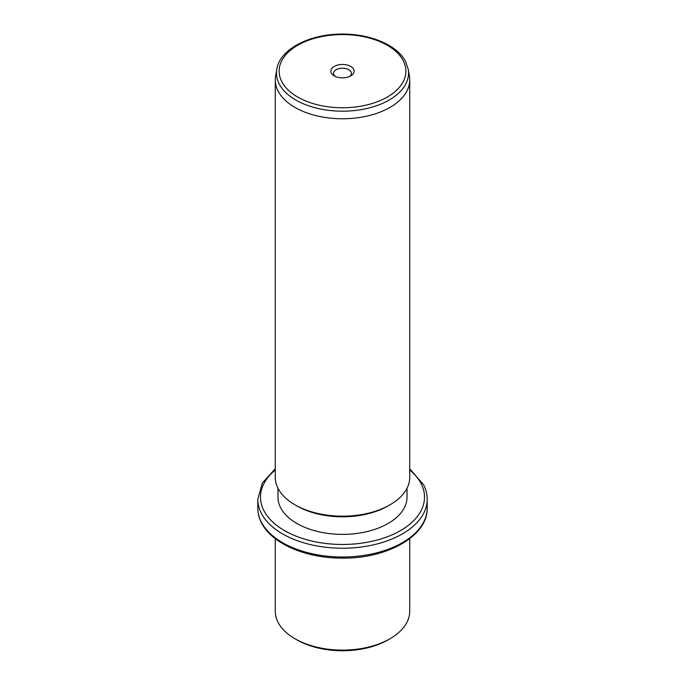 <?xml version="1.0" encoding="UTF-8"?>
<svg xmlns="http://www.w3.org/2000/svg" width="685" height="685" viewBox="0 0 685 685"><rect width="100%" height="100%" fill="white"/><g stroke="black" fill="none" stroke-linecap="round" stroke-linejoin="round"><path stroke-width="1.03" d="M390.039 638.737L388.138 639.833A64.536 37.264 180 0 1 296.862 639.833L294.961 638.737A67.224 38.814 0 0 0 390.039 638.737A67.224 38.814 0 0 0 409.724 611.294L409.724 538.658M275.276 538.658L275.276 611.294A67.224 38.814 0 0 0 277.99 622.22A67.224 38.814 0 0 0 294.961 638.737M407.036 488.225L407.036 497.122A64.536 37.264 180 0 1 351.679 534A64.536 37.264 180 0 1 280.576 507.611A64.536 37.264 180 0 1 277.964 497.122L277.964 488.225M390.039 504.802L388.138 505.898A64.536 37.264 180 0 1 296.862 505.898L294.961 504.802A67.224 38.814 0 0 0 390.039 504.802A67.224 38.814 0 0 0 409.724 477.359L409.724 79.948A67.224 38.814 180 0 1 352.064 118.368A67.224 38.814 180 0 1 277.99 90.874A67.224 38.814 180 0 1 275.276 79.948A67.224 38.814 180 0 1 275.61 76.095L276.783 69.271A66.043 38.129 180 0 0 279.129 83.793A66.043 38.129 180 0 0 355.13 110.482A66.043 38.129 180 0 0 408.217 69.271L409.39 76.095A67.224 38.814 180 0 1 409.724 79.948M275.276 79.948L275.276 477.359A67.224 38.814 0 0 0 277.99 488.285A67.224 38.814 0 0 0 294.961 504.802M353.657 69.279A11.628 6.713 180 0 1 350.72 75.915A11.628 6.713 180 0 1 334.28 75.915A11.628 6.713 180 0 1 331.343 73.055A11.628 6.713 180 0 1 339.229 64.724A11.628 6.713 180 0 1 353.657 69.279M349.641 76.463A8.939 5.163 0 0 0 351.439 73.364A8.939 5.163 0 0 0 351.08 71.908A8.939 5.163 0 0 0 341.233 68.252A8.939 5.163 0 0 0 333.561 73.364A8.939 5.163 0 0 0 333.92 74.811A8.939 5.163 0 0 0 335.359 76.463M261.216 521.867A84.709 48.9 180 0 1 257.791 508.099C257.808 513.082 259.007 517.937 261.405 522.646C271.662 543.762 306.435 558.489 342.825 558.138C387.487 558.609 428.022 535.713 427.209 508.099A84.709 48.9 180 0 1 354.547 556.503A84.709 48.9 180 0 1 261.216 521.867M409.724 468.754L423.595 484.766C425.993 489.475 427.192 494.33 427.209 499.314A84.709 48.9 180 0 1 354.547 547.726A84.709 48.9 180 0 1 261.216 513.082A84.709 48.9 180 0 1 257.791 499.314L257.791 508.099M409.724 469.996A82.02 47.351 180 0 1 421.198 483.79A82.02 47.351 180 0 1 365.593 542.554A82.02 47.351 180 0 1 263.802 510.453A82.02 47.351 180 0 1 275.276 469.996M403.311 60.862A63.38 36.588 180 0 1 360.344 106.278A63.38 36.588 180 0 1 281.689 81.472A63.38 36.588 180 0 1 324.656 36.057A63.38 36.588 180 0 1 403.311 60.862M427.209 499.314L427.209 508.099M275.276 468.754L262.346 483.028L257.791 499.314M276.783 69.271C279.797 49.046 310.134 33.702 342.705 34.079C370.859 33.95 397.651 45.33 405.708 61.838L408.217 69.271"/></g></svg>
